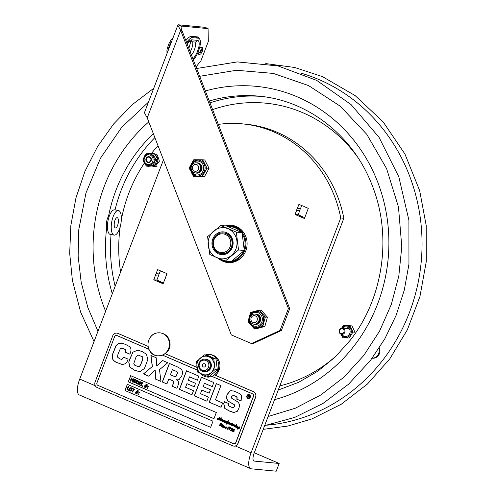 <?xml version="1.0" encoding="UTF-8"?>
<svg xmlns="http://www.w3.org/2000/svg" width="496" height="496" viewBox="0 0 496 496"><rect width="100%" height="100%" fill="white"/><g stroke="black" fill="none" stroke-linecap="round" stroke-linejoin="round"><path stroke-width="0.74" d="M297.395 208.351L300.495 208.649A5.58 5.171 -84.6 0 0 299.696 210.757L296.589 210.459A5.58 5.171 95.4 0 1 297.395 208.351L298.927 204.333L302.641 205.927A5.58 5.171 95.4 0 1 304.581 206.764L308.295 208.363L306.757 212.381A5.58 5.171 95.4 0 1 305.958 214.489L304.42 218.507L300.712 216.913A5.58 5.171 95.4 0 1 298.766 216.076L301.872 216.374A5.58 5.171 -84.6 0 0 303.812 217.211L300.712 216.913M301.692 205.524L300.495 208.649M298.766 216.076L295.052 214.483L296.589 210.459M295.052 214.483L298.158 214.774L301.872 216.374M299.696 210.757L298.158 214.774M303.812 217.211L304.761 217.614M156.091 273.643L159.197 273.941A5.58 5.171 -84.6 0 0 158.391 276.049L155.291 275.751A5.58 5.171 95.4 0 1 156.091 273.643L157.629 269.626L161.343 271.219A5.58 5.171 95.4 0 1 163.283 272.056L166.997 273.649L165.459 277.673A5.58 5.171 95.4 0 1 164.653 279.781L163.122 283.799L159.408 282.205A5.58 5.171 95.4 0 1 157.468 281.368L160.568 281.66A5.58 5.171 -84.6 0 0 162.514 282.497L159.408 282.205M160.394 270.81L159.197 273.941M157.468 281.368L153.754 279.769L155.291 275.751M153.754 279.769L156.86 280.066L160.568 281.66M158.391 276.049L156.86 280.066M162.514 282.497L163.463 282.906M340.733 217.961L251.069 452.767A16.653 5.977 113.3 0 0 250.703 468.658A16.653 5.977 113.3 0 0 251.373 468.832L276.216 471.2L279.167 463.469L254.33 461.094A8.327 2.988 113.3 0 1 253.995 461.013A8.327 2.988 113.3 0 1 254.175 453.065L343.84 218.259A120.739 111.947 -84.6 0 0 245.594 124.167L242.488 123.876A120.739 111.947 95.4 0 1 340.733 217.961L343.84 218.259M218.321 124.391A120.739 111.947 95.4 0 1 242.488 123.876M250.703 468.658L79.36 394.965A16.653 5.977 113.3 0 1 79.726 379.074L163.463 159.786M254.293 452.767L279.167 463.469M154.628 355.043A11.544 10.701 95.4 0 1 148.868 348.998A11.544 10.701 95.4 0 1 148.825 340.064A11.544 10.701 95.4 0 1 149.928 337.875A11.544 10.701 95.4 0 1 164.188 334.323A11.544 10.701 95.4 0 1 168.299 349.339A11.544 10.701 95.4 0 1 154.628 355.043M213.528 239.413A10.41 9.653 -84.6 0 0 221.464 253.611A10.41 9.653 -84.6 0 0 231.378 247.089A10.41 9.653 -84.6 0 0 223.442 232.884A10.41 9.653 -84.6 0 0 213.528 239.413M214.012 239.742A9.412 8.723 95.4 0 1 229.003 237.379A9.412 8.723 95.4 0 1 223.225 252.52A9.412 8.723 95.4 0 1 214.012 239.742M231.074 261.634A17.868 16.566 -84.6 0 0 245.917 243.629A17.868 16.566 -84.6 0 0 231.031 226.114L232.475 226.257A17.868 16.566 95.4 0 1 244.23 233.399M241.974 257.04A17.868 16.566 95.4 0 1 229.078 261.832L227.639 261.696A17.868 16.566 -84.6 0 0 230.814 261.665M242.085 232.674L244.274 250.505L231.006 261.683L225.252 261.138L238.526 249.959L236.332 232.128L242.085 232.674L226.622 226.027L220.869 225.475L207.601 236.654L209.796 254.485L225.252 261.138M244.274 250.505L238.526 249.959M236.332 232.128L220.869 225.475M221.458 254.615A11.408 10.577 95.4 0 1 218.494 253.853A11.408 10.577 95.4 0 1 212.282 240.622A11.408 10.577 95.4 0 1 223.628 231.899A11.408 10.577 95.4 0 1 233.07 244.261A11.408 10.577 95.4 0 1 221.458 254.615A11.408 10.577 95.4 0 1 218.494 253.853A11.408 10.577 95.4 0 1 212.276 240.622A11.408 10.577 95.4 0 1 223.622 231.899M228.079 228.755A15.612 14.477 -84.6 0 0 209.157 237.497A15.612 14.477 -84.6 0 0 217.006 257.759A15.612 14.477 -84.6 0 0 235.929 249.017A15.612 14.477 -84.6 0 0 228.079 228.755M221.7 253.63A10.41 9.653 -84.6 0 0 232.252 245.818A10.41 9.653 -84.6 0 0 226.604 233.622A10.41 9.653 -84.6 0 0 223.671 232.915M255.347 315.878A3.478 3.224 95.4 0 1 257.095 320.391A3.478 3.224 95.4 0 1 252.879 322.338A3.478 3.224 95.4 0 1 251.131 317.824A3.478 3.224 95.4 0 1 255.347 315.878M256.265 314.421A5.078 4.712 95.4 0 1 258.813 321.017A5.078 4.712 95.4 0 1 252.656 323.857A5.078 4.712 95.4 0 1 250.108 317.266A5.078 4.712 95.4 0 1 256.265 314.421M255.285 314.129A5.078 4.712 95.4 0 1 256.953 314.489A5.078 4.712 95.4 0 1 259.675 320.559A5.078 4.712 95.4 0 1 254.324 324.217M255.973 314.197A5.078 4.712 95.4 0 1 257.641 314.557A5.078 4.712 95.4 0 1 260.363 320.627A5.078 4.712 95.4 0 1 255.012 324.285M198.493 169.124A3.478 3.224 95.4 0 1 194.277 171.07A3.478 3.224 95.4 0 1 192.529 166.557A3.478 3.224 95.4 0 1 196.745 164.61A3.478 3.224 95.4 0 1 198.493 169.124M200.21 169.744A5.078 4.712 95.4 0 1 194.054 172.589A5.078 4.712 95.4 0 1 191.499 165.999A5.078 4.712 95.4 0 1 197.656 163.153A5.078 4.712 95.4 0 1 200.21 169.744M196.683 162.862A5.078 4.712 95.4 0 1 200.899 169.812A5.078 4.712 95.4 0 1 195.722 172.949M197.371 162.93A5.078 4.712 95.4 0 1 201.593 169.88A5.078 4.712 95.4 0 1 196.41 173.011M195.92 172.98A5.165 4.786 -84.6 0 0 199.59 172.484A5.165 4.786 -84.6 0 0 201.853 166.451A5.165 4.786 -84.6 0 0 196.887 162.868M190.644 165.286L189.168 168.045L190.681 171.089M191.462 172.639L193.49 176.39L202.405 176.427L207.006 168.125L202.69 159.78L193.769 159.743L191.878 163.017M202.405 176.427L204.464 176.619L209.064 168.318L204.749 159.979L202.69 159.78M207.006 168.125L209.064 168.318M193.49 176.39L204.464 176.619M254.529 324.248A5.165 4.786 -84.6 0 0 259.16 322.983A5.165 4.786 -84.6 0 0 260.251 317.118A5.165 4.786 -84.6 0 0 255.49 314.142M248.781 318.742L248.012 321.699L254.126 328.594L262.812 326.25L265.372 317.012L267.431 317.204L261.311 310.31L259.259 310.112L250.573 312.455L249.624 315.667M265.372 317.012L259.259 310.112M262.812 326.25L264.87 326.449L267.431 317.204M254.126 328.594L256.184 328.792L264.87 326.449M217.273 368.974L219.356 369.477A11.327 10.503 -84.6 0 0 210.515 354.615L209.349 354.504A11.327 10.503 -84.6 0 0 205.437 354.925M200.446 373.451A11.327 10.503 -84.6 0 0 207.198 377.053A11.327 10.503 -84.6 0 0 217.744 370.531L216.882 370.159M218.19 369.365A11.327 10.503 -84.6 0 0 209.349 354.504M217.161 369.886L218.916 370.642L217.744 370.531M214.377 374.895L253.481 391.716A4.166 3.863 95.4 0 1 255.57 397.116L255.694 397.129A4.166 3.863 -84.6 0 0 253.605 391.728L215.245 375.23A11.327 10.503 -84.6 0 0 218.916 370.642M208.878 356.81A9.374 8.692 -84.6 0 0 197.513 362.061A9.374 8.692 -84.6 0 0 202.225 374.226A9.374 8.692 -84.6 0 0 213.59 368.974A9.374 8.692 -84.6 0 0 208.878 356.81M205.958 359.284A6.243 5.791 95.4 0 1 207.768 359.718A6.243 5.791 95.4 0 1 211.147 367.059A6.243 5.791 95.4 0 1 204.767 371.715M202.225 374.232L207.123 376.247L215.09 369.539L213.776 358.825L204.488 354.832L196.521 361.547L197.836 372.254L202.225 374.232M213.776 358.825L215.989 359.042L217.304 369.749L215.09 369.539M204.488 354.832L206.702 355.043L215.989 359.042M217.304 369.749L209.337 376.464L207.123 376.247M202.529 364.734A1.724 1.6 95.4 0 1 204.619 363.766A1.724 1.6 95.4 0 1 205.487 366.005A1.724 1.6 95.4 0 1 203.397 366.972A1.724 1.6 95.4 0 1 202.529 364.734M208.506 367.307A5.245 4.861 95.4 0 1 202.145 370.245A5.245 4.861 95.4 0 1 199.51 363.438A5.245 4.861 95.4 0 1 205.865 360.499A5.245 4.861 95.4 0 1 208.506 367.307M209.752 367.71A6.243 5.791 95.4 0 1 202.182 371.206A6.243 5.791 95.4 0 1 199.039 363.103A6.243 5.791 95.4 0 1 206.609 359.606A6.243 5.791 95.4 0 1 209.752 367.71M205.375 359.24A6.243 5.791 95.4 0 1 210.527 367.784A6.243 5.791 95.4 0 1 204.191 371.647M112.307 293.762A149.885 138.967 95.4 0 1 106.801 226.827C106.063 223.113 106.64 219.554 108.543 216.151A149.885 138.967 95.4 0 1 153.351 133.684M379.378 347.801A7.359 6.826 95.4 0 1 372.446 358.23L372.161 358.199M372.174 358.18A7.359 6.826 -84.6 0 0 378.894 348.552M342.054 328.724A2.499 2.319 95.4 0 1 343.666 332.655A2.499 2.319 95.4 0 1 339.673 332.239A2.499 2.319 95.4 0 1 342.054 328.724M342.37 328.079A3.162 2.933 -84.6 0 0 339.128 330.937A3.162 2.933 -84.6 0 0 341.744 334.378A3.162 2.933 -84.6 0 0 344.962 331.52A3.162 2.933 -84.6 0 0 342.37 328.079M146.512 158.577A2.499 2.319 95.4 0 1 150.517 158.193A2.499 2.319 95.4 0 1 148.769 162.118A2.499 2.319 95.4 0 1 146.512 158.577M151.361 159.396A2.982 2.765 -84.6 0 0 147.064 157.176A2.982 2.765 -84.6 0 0 147.374 162.316A2.982 2.765 -84.6 0 0 151.361 159.396M155.868 159.142L155.608 159.712L155.601 159.166L154.337 159.21L153.952 161.77L152.57 163.916L149.358 165.459L147.281 165.23L144.776 163.432L143.58 160.481L143.933 157.548L144.77 156.029L146.382 154.572L149.811 153.903L151.33 154.405L153.016 155.781L154.337 159.21L155.595 159.166L155.546 158.621L155.868 159.142L157.889 159.334L154.231 153.475L146.208 153.785L145.365 154.405L142.953 159.681L143.022 160.772L146.029 165.59L146.94 166.061L152.353 165.608L153.202 164.988L155.608 159.712M155.546 158.621L152.539 153.797M153.202 164.988L152.942 165.559L154.963 165.751L148.372 166.303L146.351 166.11L146.029 165.59M143.022 160.772L142.953 159.681M152.942 165.559L152.353 165.608M146.94 166.061L146.351 166.11M145.365 154.405L146.208 153.785M151.627 153.326L152.21 153.276M341.818 328.079L343.554 326.548L345.427 325.922L347.628 326.126L348.955 326.783A0.998 0.335 -55.4 0 0 349.804 325.977L350.219 326.287L349.804 325.977L348.961 326.783L351.038 329.511L351.385 332.084L350.672 334.558L349.748 335.835L347.69 337.206L345.123 337.46L342.395 336.096L341.105 334.242M348.738 338.005L349.643 337.497L348.738 338.005L342.73 337.739L342.463 337.181L343.319 337.764M349.37 325.698L343.951 325.463L343.04 325.971L341.663 328.098M340.963 334.186L342.463 337.181M349.643 337.497L352.613 332.562L352.668 331.464L350.219 326.287M352.668 331.464L352.935 332.029L354.956 332.221L351.974 325.922L349.953 325.729M352.935 332.029L352.613 332.562M343.04 325.971L343.362 325.432L343.951 325.463M154.715 165.776A0.998 0.341 68.8 0 1 154.975 166.358L155.453 166.148L154.492 166.526L154.975 166.358L154.33 165.391L153.574 165.621M157.424 155.105L156.655 154.399L157.424 155.105L159.39 161.194L159.005 161.677L159.197 160.599M155.18 154.777L157.158 156.773L157.97 159.929L157.071 163.066L154.33 165.391L154.678 165.726A0.998 0.341 68.8 0 0 154.33 165.391M155.453 166.148L159.005 161.677M156.655 154.399L154.634 154.014M151.943 166.042L154.492 166.526M150.635 153.407L151.255 153.357M155.211 166.451L157.089 166.823L155.068 166.631M118.451 210.502L114.65 209.839A12.493 4.669 99.9 0 0 107.843 221.7A12.493 4.669 99.9 0 0 110.36 234.447L114.161 235.11A12.493 4.669 99.9 0 0 120.962 223.25A12.493 4.669 99.9 0 0 118.451 210.502A12.493 4.669 99.9 0 0 111.65 222.363A12.493 4.669 99.9 0 0 114.161 235.11M118.246 222.995A5.202 1.947 99.9 0 0 117.199 217.682A5.202 1.947 99.9 0 0 114.365 222.623A5.202 1.947 99.9 0 0 115.413 227.937A5.202 1.947 99.9 0 0 118.246 222.995M133.405 389.186L132.444 388.777L132.587 388.411L134.881 389.397L134.745 389.763L133.784 389.354L132.742 392.082L132.364 391.914L133.405 389.186M131.173 388.114L130.417 388.163L129.828 388.994L130.436 390.693M130.132 390.619L131.477 389.732L131.595 388.697L131.087 388.108L130.33 388.151L129.741 388.988L130.392 390.687M131.087 388.108L130.417 388.163M131.868 389.906L131.074 390.947L129.989 390.972L129.233 390.154L129.344 388.821L130.144 387.773L131.223 387.748L131.986 388.56L131.955 389.912L131.161 390.953L130.076 390.978M130.845 387.643L132.072 388.573L131.955 389.912M130.46 391.09L129.989 390.972M132.302 381.926L133.319 379.26L131.88 380.754L131.601 378.522L130.584 381.188L130.231 381.033L131.415 377.94L131.93 378.163L131.986 380.196L133.331 378.77L133.864 378.994L132.68 382.087L132.302 381.926M135.52 380.017L134.763 380.066L134.168 380.897L134.782 382.596M134.472 382.521L135.817 381.635L135.941 380.599L135.433 380.01L134.676 380.054L134.081 380.891L134.738 382.59M135.433 380.01L134.763 380.066M136.214 381.808L135.414 382.85L134.335 382.875L133.573 382.056L133.684 380.723L134.484 379.676L135.563 379.651L136.326 380.469L136.301 381.815L135.501 382.856L134.422 382.881M135.185 379.545L136.412 380.475L136.301 381.815M134.8 382.993L134.335 382.875M137.541 380.99L136.642 383.346L137.795 383.606M137.752 381.083L137.46 380.959L136.555 383.34L137.708 383.6L138.483 382.782L138.434 381.591L137.752 381.083M136.927 383.47L137.708 383.6M146.562 385.807L146.091 386.508L146.494 387.01L145.911 386.762L145.13 387.444L145.669 386.657L145.142 386.434L144.361 387.109L144.894 386.322L144.51 385.832L145.068 386.074L145.539 385.367L145.136 384.865L145.712 385.113L146.5 384.431L145.96 385.225L146.487 385.448L147.269 384.76L146.735 385.553L147.12 386.049L146.562 385.807M145.843 386.409L146.32 385.696L145.793 385.466L145.309 386.179L145.843 386.409M145.861 385.497L145.396 386.192L145.855 386.384M147.12 388.3L147.343 387.705L147.802 387.903L147.579 388.498L147.12 388.3M248.812 394.543A1.996 1.854 -84.6 0 0 246.81 396.36A1.996 1.854 -84.6 0 0 248.434 398.524M248.465 398.195A1.668 1.544 -84.6 0 0 250.077 397.153A1.668 1.544 -84.6 0 0 248.781 394.878M250.3 397.271A1.996 1.854 95.4 0 1 246.748 396.354A1.996 1.854 95.4 0 1 248.781 394.543A1.996 1.854 95.4 0 1 250.3 397.271M223.758 422.053L223.51 421.575L224.074 420.682L222.977 421.643L222.611 421.581L222.76 421.123L221.91 421.296L221.848 420.645L221.011 420.906L220.875 420.31L219.939 420.441L219.827 419.504L220.949 417.979L218.476 419.814L219.629 417.434L217.415 419.356L217.186 418.891L217.601 418.68L217.694 419.182L220.075 417.26L219.108 419.48L220.509 418.085L221.47 417.868L220.379 420.211L222.202 419.467L222.971 419.802L222.301 421.036L223.882 420.186L223.467 420.738L224.465 420.447L224.576 420.794L223.987 421.817L225.11 420.844L225.624 420.949L224.936 422.239L226.046 421.247L226.573 421.352L225.885 422.592L226.864 422.232C227.72 420.899 228.265 420.453 228.495 420.893L227.187 423.212L229.152 422.456L229.921 422.79L229.251 424.024L230.993 423.249L231.217 423.745L230.77 423.857L230.814 423.373L230.212 423.9L230.386 424.564L231.08 424.44L232.072 423.082L232.587 423.181L231.539 425.01L232.661 424.092L233.176 424.198L232.488 425.487L233.604 424.495L234.124 424.601L233.442 425.841L234.837 424.886M234.31 425.494L234.769 424.88L234.788 425.425M234.701 425.407L235.402 425.14M234.639 425.401L235.501 425.196L234.813 426.399L235.885 425.481L236.394 425.58L235.712 426.771L236.79 425.847L237.255 425.94L236.84 426.492L237.9 426.207M236.84 426.492L237.838 426.2L237.361 427.571L239.202 426.765M237.9 427.397L239.14 426.758L239.816 427.056L239.01 428.339L239.723 428.135M239.01 428.339L237.646 429.158L237.466 428.687L238.694 427.974L236.958 427.769L237.373 426.436M237.131 427.806L236.883 427.329L237.448 426.436M237.386 426.43L236.35 427.397L235.922 427.329L236.139 426.87L235.296 427.056L235.203 426.492L234.366 426.659L234.782 425.593L233.052 426.089L232.934 425.518L233.194 426.12M236.35 427.391L235.984 427.335M235.922 427.329L236.077 426.864M235.408 427.081L235.24 426.504M232.934 425.518L232.116 425.686L231.973 425.153M232.252 425.723L231.985 425.115L231.142 425.264L230.975 424.669L230.014 424.781L229.667 424.099L228.861 424.285L228.799 423.634L227.962 423.894L227.763 423.293L226.802 423.361M231.316 425.301L230.975 424.669M230.28 424.843L229.667 424.099M228.117 423.931L227.763 423.293M227.056 423.485L225.804 424.061L226.523 422.567L225.5 422.84L225.382 422.263L225.643 422.865M225.382 422.263L224.558 422.437L224.415 421.904M224.694 422.474L224.428 421.867L223.584 422.015L223.938 420.676M222.977 421.643L222.611 421.581M222.01 421.321L221.824 420.713M238.415 427.918L239.072 426.907M233.442 425.841L234.372 425.5M230.758 423.807L230.789 423.361M229.251 424.024L231.055 423.255M229.313 424.03L229.809 423.882L229.313 424.03M227.608 421.929L228.389 421.061M226.864 422.232L226.926 422.239C227.782 420.906 228.327 420.459 228.557 420.899M228.141 420.844L228.495 420.893M225.885 422.592L226.926 422.239M225.947 422.598L226.294 422.53L225.947 422.598M224.936 422.239L226.108 421.259M224.539 421.631L225.172 420.85M222.809 420.881L223.479 420.1M219.486 417.347L220.137 417.266M218.897 418.016L219.548 417.353M217.769 419.194L218.823 418.233M220.143 420.484L219.889 419.511L220.949 417.979M221.811 424.489L222.524 424.378L222.034 424.7L222.177 424.185M222.586 424.384L221.873 424.495M222.307 424.365L222.096 424.706M227.484 429.269L227.075 429.077L228.637 427.013L227.831 427.254L229.22 426.82M227.831 427.254L229.226 426.901L228.303 428.265L227.149 428.966M227.087 428.966L228.575 427.006M227.459 429.269L227.149 429.164M224.155 427.843L223.603 427.099L222.673 427.254L223.101 425.915L222.065 426.882L221.638 426.814L221.855 426.362L221.011 426.548L221.6 424.967L222.109 425.072L221.427 426.256L222.506 425.332L222.971 425.432L222.555 425.977L223.553 425.686L223.076 427.056L224.868 426.25L225.091 426.746L224.645 426.851L224.688 426.368L224.087 426.901L224.266 427.558L226.219 426.814M224.328 427.564L225.01 427.447L224.328 427.564M224.266 427.558L226.157 426.814L226.393 427.298L225.37 427.608L226.195 428.228L225.221 428.352L224.874 427.657L223.888 427.775L223.541 427.093M222.816 427.292L223.088 425.921M221.638 426.814L221.824 426.424M223.076 427.056L224.93 426.256M221.427 426.256L222.568 425.339M221.123 426.566L220.974 425.996L221.662 424.973M219.778 425.952L218.965 425.177L219.368 424.836M218.965 425.177L219.306 424.83L219.567 425.748L220.212 425.481L219.964 423.782L221.03 423.311L221.501 423.919L221.129 424.192L220.949 423.435L220.404 423.658L220.689 425.407L219.443 425.872L218.903 425.171L219.306 424.83M219.567 425.748L220.274 425.487L219.629 425.754L220.274 425.487L220.026 423.789L221.092 423.317M221.098 424.043L220.887 423.429L220.404 423.658M231.787 428.984L231.285 428.718L232.525 428.246M231.669 428.581L232.165 428.358L231.725 428.978L231.223 428.711L232.463 428.24L232.86 429.17L230.721 430.218L232.097 430.565L231.266 430.95L230.28 430.485L232.339 428.935L232.227 428.358L231.731 428.587L232.227 428.358L232.401 428.941L230.342 430.491L231.514 431.012M231.632 430.578L232.072 430.478M231.136 430.317L230.752 430.218M236.871 424.892L236.381 425.221L236.462 424.7M233.74 429.567L233.337 429.4L234.428 429.065M232.984 431.501L233.715 430.974L233.436 430.237L234.416 429.716L234.224 429.17L233.771 429.331M233.827 430.199L234.354 429.71L234.224 429.17M233.064 431.532L233.597 430.392M233.269 431.743L232.432 430.788L232.946 430.671M234.162 429.164L233.275 429.393L234.366 429.059L234.794 429.933L233.901 430.342L234.143 431.216L232.829 431.625L232.37 430.782L232.884 430.671L232.922 431.495M233.678 429.561L233.362 429.623M232.432 430.788L232.884 430.671M233.238 431.737L232.891 431.632M130.646 375.664L216.318 412.511L213.956 418.698L128.278 381.852L130.646 375.664M130.721 375.695L128.365 381.858L213.962 418.674M147.343 387.705L147.889 387.915L147.579 388.498M145.136 384.865L145.731 385.094M146.252 384.326L146.587 384.437L146.047 385.231L146.5 385.423M147.021 384.654L147.355 384.772L146.822 385.559L147.318 385.776L147.12 386.049M146.63 385.838L146.177 386.52L146.494 387.01M145.985 386.793L145.378 387.55M145.216 386.458L144.609 387.221M144.51 385.832L145.086 386.049M140.201 382.149L139.884 382.968L141.199 383.532L140.982 383.867M139.736 383.358L139.308 384.487L140.715 385.088L140.573 385.454L138.7 384.679L139.884 381.585L141.67 382.354L141.527 382.72L140.12 382.112L139.798 382.962L141.112 383.526L140.969 383.892L139.661 383.327L139.221 384.474L140.628 385.082L140.486 385.448M139.884 381.585L141.757 382.36L141.527 382.72M137.218 380.438L138.799 381.405L138.88 382.955L137.801 384.003L136.04 383.532L137.218 380.438L138.886 381.412L138.967 382.968L137.435 384.028M135.228 379.545L135.65 379.657M131.415 377.94L132.017 378.175L132.072 380.103M133.331 378.77L133.951 379.006L132.68 382.087M133.257 379.421L131.88 380.754M131.607 378.746L130.584 381.188M142.085 382.534L142.55 382.701L141.509 385.429L142.786 385.981L142.557 386.341L140.907 385.628L142.085 382.534L142.464 382.695L141.422 385.423L142.699 385.975L142.557 386.341M148.006 385.975L148.552 386.186L148.236 386.768L147.777 386.57L148.006 385.975L148.465 386.173L148.236 386.768M189.534 376.855L188.257 380.203L195.548 383.34L194.234 386.775L186.949 383.637L185.56 387.271L193.508 390.687L191.952 394.76L179.391 389.36L186.477 370.797L198.89 376.135L197.334 380.209L189.534 376.855L197.346 380.178M186.589 370.847L179.515 389.372L191.964 394.729M186.949 383.637L194.252 386.737M123.721 357.201L121.985 359.395L121.495 359.402M122.028 348.087L125.525 349.668L125.488 352.247L129.933 354.156M121.253 343.052L118.513 343.461L116.101 345.644L112.921 353.629C111.984 356.562 112.245 358.862 113.708 360.53L115.847 362.092L122.345 364.591M115.723 362.08L113.584 360.518C112.121 358.85 111.86 356.55 112.797 353.617L115.977 345.631L118.389 343.449L122.159 343.201L125.804 344.546L129.549 346.623C130.981 347.919 131.347 349.748 130.634 352.11L129.921 354.194L125.364 352.234L125.401 349.655L123.436 348.496L121.966 348.08L120.342 348.669L117.992 354.082L117.471 357.064L119.654 358.85L121.861 359.389L123.597 357.188L128.129 359.135L127.001 361.875L125.593 363.673L122.283 364.585L115.847 362.092M121.563 359.408L121.985 359.395M169.483 363.487L162.409 382.013L166.91 383.947M168.783 379.049L166.898 383.985L162.285 382.001L169.372 363.438L178.021 367.158L181.635 369.371L182.702 372.322L181.945 375.515L178.994 379.731L176.489 379.917C178.51 380.928 179.081 382.59 178.2 384.896L176.905 388.287L172.224 386.279L173.166 383.805C173.798 382.162 173.47 381.064 172.186 380.513L168.783 379.049L172.31 380.525C173.594 381.077 173.922 382.174 173.29 383.817L172.348 386.291L176.917 388.256M176.57 379.713L177.419 379.818M174.995 376.662L176.111 376.272L177.078 374.244C177.859 372.676 177.469 371.653 175.9 371.175L172.354 369.694L170.388 374.84L174.933 376.656L175.987 376.259L176.954 374.232C177.735 372.663 177.345 371.64 175.776 371.163L172.354 369.694M231.923 390.674L230.305 390.78L227.199 394.556L226.436 398.108L228.092 401.053L234.416 404.755L234.484 406.453L233.653 407.631L232.401 407.718M232.277 407.706L233.529 407.619L234.36 406.441L234.286 404.748L227.968 401.041L226.312 398.096L227.075 394.543L230.181 390.767L233.424 390.972L236.505 392.156C239.27 393.347 240.944 394.469 241.54 395.517L241.093 401.041L236.722 399.162L237.082 397.842L236.561 396.738L235.141 395.988L233.132 395.349L231.638 396.608L231.62 398.176L238.322 402.256L239.692 404.99L238.967 408.146L237.299 411.302L233.914 412.48L233.095 412.356L229.629 411.122L224.831 408.506L223.69 403.614L224.341 401.698L228.693 403.57L228.594 405.846L232.723 407.786M224.465 401.71L223.814 403.626L224.955 408.518L229.753 411.134L233.976 412.486M233.256 395.362L236.685 396.75L237.206 397.854L236.846 399.175L241.106 401.004M149.011 349.345L116.876 335.525A1.829 1.699 -84.6 0 0 114.657 336.548L96.937 382.955A1.829 1.699 -84.6 0 0 97.861 385.336L233.504 443.678A1.829 1.699 -84.6 0 0 235.73 442.649L253.45 396.248A1.829 1.699 -84.6 0 0 252.526 393.867L211.835 376.365M197.427 370.171L162.397 355.099M234.304 425.215L234.769 424.88M237.801 429.201L237.534 428.693L238.756 427.98L237.999 428.147L237.826 427.608M234.472 426.684L234.304 426.207L234.844 425.599L234.459 425.568L234.844 425.599M228.96 424.309L228.774 423.702M222.549 421.575L222.735 421.185M221.011 420.906L220.813 420.304M218.693 419.876L219.629 417.434M217.546 419.393L217.248 418.897L217.663 418.686M225.599 428.141L226.281 428.005M225.463 428.414L224.874 427.657M230.473 427.378L230.795 428.544L228.749 429.865L230.485 427.998L230.318 427.49L229.567 428.265L229.822 428.767L229.319 428.829L229.084 428.011L230.194 427.31M228.854 429.889L230.553 428.005L230.349 427.49M236.096 425.004L236.809 424.886L236.096 425.004M212.245 386.626L204.445 383.272L203.168 386.613L210.459 389.751L209.145 393.185L201.853 390.054L200.471 393.681L208.419 397.098L206.863 401.177L194.302 395.771L201.388 377.208L213.801 382.546L212.245 386.626M137.764 350.176L142.141 351.571L146.413 354.156L147.833 359.488L144.448 368.478L140.008 371.603L139.134 371.585L134.373 370.152L129.654 366.947L128.743 362.086L132.829 352.191L137.702 350.17M162.44 360.456L167.766 362.75L159.495 369.669L160.94 381.424L155.663 379.155L155.118 370.171L148.868 376.235L143.474 373.91L152.272 366.563L150.889 355.489L156.234 357.79L156.748 365.943L162.44 360.456M216.299 383.625L220.912 385.609L215.456 399.9L222.648 402.994L221.018 407.266L209.213 402.188L216.299 383.625M124.973 390.513L127.336 384.326L213.007 421.172L210.645 427.36L124.973 390.513L210.657 427.335M234.044 443.802A1.829 1.699 -84.6 0 0 235.854 442.661L253.574 396.254A1.829 1.699 -84.6 0 0 252.65 393.88L211.885 376.346M148.992 349.296L117 335.538A1.829 1.699 -84.6 0 0 116.467 335.408M197.42 370.128L162.44 355.08M255.57 397.116L237.851 443.523A4.166 3.863 95.4 0 1 232.804 445.854L97.154 387.512A4.166 3.863 95.4 0 1 95.065 382.106L112.784 335.705A4.166 3.863 95.4 0 1 117.831 333.374L148.161 346.419M233.945 446.14A4.166 3.863 -84.6 0 0 237.975 443.536L237.851 443.523M164.926 353.629L196.999 367.424M117.831 333.374L117.955 333.386A4.166 3.863 -84.6 0 0 116.808 333.101M117.955 333.386L148.155 346.375M165.329 353.76L196.993 367.375M255.694 397.129L237.975 443.536M201.853 390.054L209.163 393.154M194.302 395.771L206.875 401.14M201.5 377.258L194.426 395.783M204.445 383.272L212.257 386.589M138.099 355.093L136.04 356.915L133.796 363.599L134.701 365.205L138.136 366.625C139.14 367.226 140.3 365.713 141.614 362.08C143.028 358.645 143.133 356.81 141.937 356.593L138.347 355.111M138.155 366.625L138.26 366.637C139.264 367.238 140.424 365.726 141.738 362.092C143.152 358.651 143.257 356.822 142.061 356.605L138.223 355.105M137.566 350.17L132.953 352.203L130.045 358.428L128.867 362.099L129.778 366.959L134.503 370.165L139.196 371.591M155.663 379.155L160.933 381.381M155.186 370.202L155.794 379.167M143.474 373.91L148.899 376.204M152.272 366.563L143.598 373.922M151.02 355.545L152.402 366.575M162.533 360.499L156.748 365.943M209.213 402.188L221.03 407.228M216.411 383.668L209.337 402.194M138.248 394.45L138.477 393.855L138.936 394.053L138.706 394.649L138.248 394.45M138.936 394.053L138.477 393.855M139.023 394.06L138.706 394.649M139.37 392.919L138.911 392.72L139.134 392.125L139.593 392.324L139.457 392.925L139.593 392.324M139.68 392.33L139.134 392.125M132.587 388.411L134.881 389.397M133.858 389.385L132.742 392.082M134.968 389.403L134.745 389.763M130.888 387.643L131.31 387.754M128.148 386.502L128.526 386.663L127.484 389.391L128.755 389.943L128.619 390.309L126.964 389.596L128.148 386.502L128.526 386.663M128.613 386.669L127.571 389.397L128.842 389.949L128.619 390.309M136.028 392.472L135.532 392.262L136.202 392.224L136.673 391.518L136.27 391.015L136.846 391.263L137.634 390.581L137.094 391.369L137.615 391.598L138.403 390.91L137.863 391.704L138.254 392.2L137.69 391.952L137.218 392.658L137.621 393.161L137.045 392.913L136.264 393.595L136.797 392.807L136.276 392.578L135.737 393.371L136.028 392.472M136.344 392.609L135.737 393.371M137.119 392.944L136.512 393.7M137.764 391.983L137.305 392.671L137.82 392.888L137.621 393.161M138.155 390.805L138.489 390.922L137.95 391.71L138.254 392.2M137.386 390.476L137.721 390.588L137.181 391.381L137.634 391.573M136.27 391.015L136.865 391.245M136.214 392.2L135.637 391.983M127.416 384.357L125.06 390.519M229.319 428.829L229.146 428.017L230.535 427.385M229.884 428.773L229.381 428.835M222.065 426.882L221.7 426.82M225.661 428.147L226.343 428.011L225.661 428.147M223.138 427.062L223.684 426.882L223.138 427.062M223.033 425.438L222.617 425.983L223.615 425.692M225.407 427.471L225.984 426.913M226.343 424.173L225.866 424.068L226.523 422.567M239.382 427.044L239.797 427.044M237.423 427.577L237.962 427.403M235.774 426.777L236.852 425.853M235.302 426.275L235.947 425.487M234.875 426.405L235.377 426.262M232.55 425.494L233.659 424.508M231.601 425.016L232.723 424.099M231.688 423.596L232.128 423.094M230.448 424.57L231.142 424.446L231.558 423.565M227.249 423.218L229.214 422.462L229.846 422.759M224.049 421.823L224.601 421.637M223.467 420.738L224.527 420.453M222.363 421.042L222.871 420.887M220.441 420.217L222.264 419.473L222.896 419.771M219.108 419.48L221.204 417.775M221.39 420.651L222.158 419.628L221.39 420.651L222.301 419.938L222.127 419.622M228.34 423.64L229.109 422.617L228.34 423.64L229.245 422.927L229.078 422.611M237.789 429.028L238.371 428.476L237.702 429.015M237.764 429.021L238.371 428.476M250.015 397.147A1.668 1.544 -84.6 0 0 248.75 394.872A1.668 1.544 -84.6 0 0 247.051 396.385A1.668 1.544 -84.6 0 0 250.015 397.147M248.465 396.471L248.949 397.618L248.527 396.478M248.521 395.529L248.285 396.143L249.314 396.223L248.577 395.554M249.314 396.223L248.583 395.535M248.205 396.354L247.659 397.085L248.372 395.225L249.128 395.554L249.544 396.323L248.874 396.62L248.887 397.612M247.659 397.085L248.428 395.25M249.544 396.323L249.054 396.651M248.837 396.36L249.376 396.23M137.888 384.009L137.479 384.034M136.97 392.559L137.454 391.846L136.921 391.617L136.443 392.33L136.97 392.559M136.995 391.648L136.53 392.342L136.989 392.534M196.094 37.169A14.155 5.084 113.3 0 0 195.889 36.735M185.857 40.61A14.155 5.084 -66.7 0 1 191.673 36.332L197.265 36.865A14.155 5.084 -66.7 0 1 197.836 37.008A14.155 5.084 -66.7 0 1 199.101 38.496M178.498 24.8L181.486 26.083C180.854 26.474 181.003 27.943 181.939 30.479L180.637 30.355L177.828 25.234L178.498 24.8L205.09 27.336L208.072 28.619L208.32 41.472L200.892 60.909L196.038 66.873M181.059 27.199L181.486 26.083L208.072 28.619M181.486 26.083L181.083 26.474M289.701 308.648L288.405 308.524L280.048 330.404L251.503 343.592L252.799 343.716L281.35 330.528L289.701 308.648L181.939 30.479M220.844 259.371A17.868 16.566 -84.6 0 0 227.639 261.696L220.788 259.352A18.736 17.372 -84.6 0 0 228.6 262.644M232.153 225.37A18.736 17.372 -84.6 0 0 226.616 226.027M288.405 308.524L180.637 30.355L147.225 117.862L144.417 112.735L177.828 25.234M280.048 330.404L281.35 330.528M147.225 117.862L231.31 334.905L251.503 343.592M225.32 225.903A18.736 17.372 95.4 0 1 231.502 225.289A18.736 17.372 95.4 0 1 247.02 245.594A18.736 17.372 95.4 0 1 227.949 262.595A18.736 17.372 95.4 0 1 218.476 258.391M193.39 60.041A13.324 4.78 113.3 0 0 199.714 47.225A13.324 4.78 113.3 0 0 198.803 38.328A13.324 4.78 113.3 0 0 198.264 38.192L192.677 37.659A13.324 4.78 113.3 0 0 186.601 42.532M201.419 48.93A2.263 0.812 -66.7 0 1 201.159 51.249A2.263 0.812 -66.7 0 1 199.652 53.029M79.726 379.074L95.282 385.764M235.364 446.016L251.069 452.767M253.698 460.827L254.33 461.094M228.377 226.722A17.205 15.953 95.4 0 1 240.864 232.097M242.432 234.248A17.205 15.953 95.4 0 1 244.243 249.035M243.313 251.46A17.205 15.953 95.4 0 1 232.444 260.636M231.031 226.114A17.868 16.566 -84.6 0 0 227.162 226.238L231.031 226.114M191.592 171.48A6.994 6.485 95.4 0 1 194.128 161.938A6.994 6.485 95.4 0 1 202.945 164.536A6.994 6.485 95.4 0 1 200.409 174.071A6.994 6.485 95.4 0 1 191.592 171.48M191.152 172.013A7.992 7.409 -84.6 0 0 196.881 175.999A7.992 7.409 -84.6 0 0 201.233 174.976A7.992 7.409 -84.6 0 0 204.129 164.077A7.992 7.409 -84.6 0 0 198.4 160.084L198.474 160.09A7.992 7.409 95.4 0 1 204.203 164.083A7.992 7.409 95.4 0 1 201.308 174.983A7.992 7.409 95.4 0 1 196.955 176.006A7.992 7.409 95.4 0 1 196.918 176.006M189.844 166.83A8.99 8.339 -84.6 0 0 189.801 169.272M203.323 161.008A8.99 8.339 -84.6 0 0 201.382 159.774M195.077 159.749A8.99 8.339 -84.6 0 0 193.093 160.964M206.336 169.341A8.99 8.339 -84.6 0 0 206.373 166.898M201.097 176.421A8.99 8.339 -84.6 0 0 202.126 175.888A8.99 8.339 -84.6 0 0 203.081 175.206M192.857 175.162A8.99 8.339 -84.6 0 0 194.798 176.396M251.15 324.142A6.994 6.485 95.4 0 1 251.422 314.259A6.994 6.485 95.4 0 1 260.598 314.408A6.994 6.485 95.4 0 1 260.326 324.297A6.994 6.485 95.4 0 1 251.15 324.142M250.846 324.874A7.992 7.409 -84.6 0 0 255.483 327.267A7.992 7.409 -84.6 0 0 261.33 325.047A7.992 7.409 -84.6 0 0 261.646 313.751A7.992 7.409 -84.6 0 0 257.002 311.352L257.077 311.364A7.992 7.409 95.4 0 1 261.721 313.757A7.992 7.409 95.4 0 1 261.404 325.054A7.992 7.409 95.4 0 1 255.558 327.273A7.992 7.409 95.4 0 1 255.521 327.273M248.384 320.342A8.99 8.339 -84.6 0 0 248.905 322.71M260.152 311.122A8.99 8.339 -84.6 0 0 257.982 310.459M251.85 312.114A8.99 8.339 -84.6 0 0 250.195 313.813M265 318.37A8.99 8.339 -84.6 0 0 264.473 316.002M261.535 326.597A8.99 8.339 -84.6 0 0 262.415 325.804A8.99 8.339 -84.6 0 0 263.184 324.899M253.233 327.583A8.99 8.339 -84.6 0 0 255.403 328.253M115.146 286.322A149.885 138.967 95.4 0 1 111.048 234.571M115.041 209.907A149.885 138.967 95.4 0 1 154.87 137.603M209.982 102.864A149.885 138.967 95.4 0 1 261.274 96.416M209.269 101.029A149.885 138.967 95.4 0 1 258.776 96.15C308.289 100.341 353.778 136.14 372.446 186.087C392.268 236.183 383.352 298.146 350.306 340.175L335.141 357.058L317.775 371.213L298.654 382.298L278.237 390.054M205.369 90.966A159.402 147.796 95.4 0 1 336.052 121.52A159.402 147.796 95.4 0 1 354.305 345.65A159.402 147.796 95.4 0 1 274.586 399.627M105.617 311.271A159.402 147.796 95.4 0 1 148.788 121.892M338.687 353.555A143.549 133.095 95.4 0 1 279.831 385.894M120.596 272.044A143.549 133.095 95.4 0 1 120.218 226.666M121.34 219.79A143.549 133.095 95.4 0 1 144.379 163.085M151.528 153.338A143.549 133.095 95.4 0 1 158.032 145.762M212.592 109.616A143.549 133.095 95.4 0 1 337.528 134.844A143.549 133.095 95.4 0 1 357.436 156.885M267.443 425.146A179.527 166.451 -84.6 0 0 413.955 299.206A179.527 166.451 -84.6 0 0 362.533 107.316A179.527 166.451 -84.6 0 0 300.998 73.135M144.125 160.01A4.83 4.476 95.4 0 1 150.586 155.273A4.83 4.476 95.4 0 1 151.082 163.612A4.83 4.476 95.4 0 1 144.125 160.01M342.674 328.11A4.83 4.476 95.4 0 1 348.731 328.104A4.83 4.476 95.4 0 1 349.178 334.602A4.83 4.476 95.4 0 1 343.207 335.749A4.83 4.476 95.4 0 1 341.924 334.397M156.674 159.216A4.83 4.476 95.4 0 1 153.407 164.517M167.884 51.274A10.825 3.887 -66.7 0 1 171.901 40.765M190.197 51.801A8.327 2.988 113.3 0 0 192.634 41.813M194.68 42.011A8.327 2.988 -66.7 0 1 195.139 47.411A8.327 2.988 -66.7 0 1 191.481 55.118M192.944 58.9A10.993 3.943 113.3 0 0 198.673 47.653A10.993 3.943 113.3 0 0 197.439 40.362A2.666 2.468 95.4 0 1 194.897 42.03L189.478 41.515M197.439 40.362L191.847 39.829A2.666 2.468 95.4 0 1 189.491 41.509M191.847 39.829A10.993 3.943 113.3 0 0 187.017 43.592M198.264 38.192L194.575 36.605M192.677 37.659L190.228 36.605M149.928 337.875C154.702 329.418 168.243 332.084 169.675 341.732C173.172 354.826 153.227 361.888 148.868 348.998M223.901 232.934L223.442 232.884M221.929 253.654L221.464 253.611M196.955 176.006L196.881 175.999C194.649 176.409 192.467 174.4 190.352 169.967C189.906 163.81 192.591 160.518 198.4 160.084M255.558 327.273L255.483 327.267C253.251 327.682 251.075 325.667 248.955 321.241C248.508 315.084 251.193 311.786 257.002 311.352M208.363 377.165L207.198 377.053M196.664 68.498L237.268 61.913L278.039 65.937L316.727 80.402L351.118 104.631L379.099 137.404L398.815 176.83L408.915 220.267L408.952 264.132L404.277 290.141L396.18 315.208L384.822 338.818L370.444 360.468L348.521 384.245L323.008 403.434L294.736 417.39L264.647 425.655M94.042 341.589L80.625 312.083L72.397 280.407L69.688 253.351L70.847 225.475L75.981 197.799L85.002 171.182L97.675 146.363L113.646 123.95L132.494 104.458L153.748 88.294M199.683 76.291L236.437 70.277L273.333 73.42L308.537 85.572L340.268 106.206L366.804 134.373L386.607 168.64L398.474 207.006L401.785 246.741L398.809 276.024L391.332 304.42L379.564 331.13L363.847 355.39L343.908 377.183L320.831 394.965L295.318 408.208L268.131 416.516M97.966 331.316L87.842 307.489L81.183 282.23L78.132 256.11L78.771 229.741L85.963 193.012L100.527 158.112L121.737 127.274L148.465 102.133M263.227 429.362L287.947 426.039L311.99 418.884L341.236 404.24L367.468 384.003L389.769 358.893L407.352 329.803L419.945 296.521L426.312 261.342L426.219 225.593L419.666 190.638L404.934 154.008L383.079 121.805L355.148 95.598L322.474 76.632L294.68 67.481L265.744 63.593M349.258 328.736L342.345 328.079M148.366 153.884C145.204 154.616 143.58 156.686 143.505 160.103C143.759 162.638 145.024 164.35 147.287 165.23M345.427 325.922L341.775 328.085M341.062 334.223L343.015 336.604L344.348 337.268M107.266 229.685L107.644 229.747M110.131 213.28L110.509 213.342M173.129 37.547L171.504 39.271L168.615 44.243L166.929 49.953L166.991 53.611M188.889 48.422L190.762 41.633M189.311 41.497L187.116 43.853M198.803 38.328L194.86 36.636M201.308 48.844L199.516 53.004M198.059 52.161L198.518 54.275L199.628 54.579L200.874 53.785L202.182 51.671L202.802 49.29L202.517 47.833L201.953 47.349L201.184 47.275L199.987 48.025L199.181 49.11"/></g></svg>
